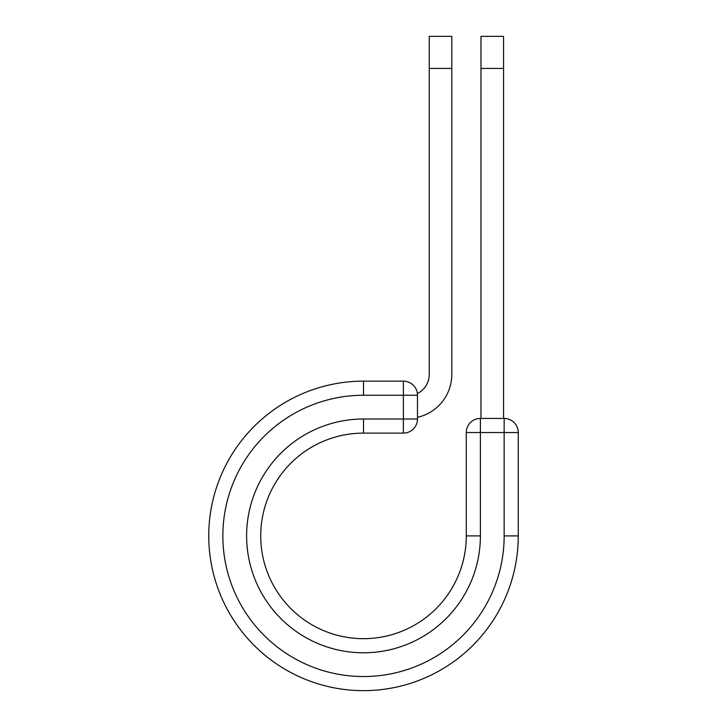 <?xml version="1.0" encoding="UTF-8"?>
<svg xmlns="http://www.w3.org/2000/svg" width="727" height="727" viewBox="0 0 727 727"><rect width="100%" height="100%" fill="white"/><g stroke="black" fill="none" stroke-linecap="round" stroke-linejoin="round"><path stroke-width="1.09" d="M451.812 68.429L429.239 68.429L429.239 36.35L451.812 36.35L451.812 374.387A44.029 44.029 0 0 1 417.48 417.334M429.239 68.429L429.239 374.387A21.447 21.447 0 0 1 417.38 393.58M417.48 395.252L417.48 419.006A14.113 14.113 0 0 1 403.367 433.119L403.367 381.139L363.5 381.139L363.5 395.252L417.48 395.252A14.113 14.113 0 0 0 403.367 381.139A14.113 14.113 0 0 1 417.48 395.252M363.5 433.119L403.367 433.119A14.113 14.113 0 0 0 417.48 419.006L363.5 419.006L363.5 433.119A102.78 102.78 0 0 0 260.72 535.899A102.78 102.78 0 0 0 363.5 638.669A102.78 102.78 0 0 0 466.28 535.899A102.78 102.78 0 0 1 363.5 638.669A102.78 102.78 0 0 1 260.72 535.899A102.78 102.78 0 0 1 363.5 433.119A102.78 102.78 0 0 0 260.72 535.899A102.78 102.78 0 0 0 363.5 638.669A102.78 102.78 0 0 0 466.28 535.899L466.28 432.529A14.113 14.113 0 0 1 480.393 418.416L504.147 418.416L504.147 432.529L466.28 432.529A14.113 14.113 0 0 1 480.393 418.416L480.393 535.899L466.28 535.899M504.147 535.899L518.251 535.899A154.751 154.751 0 0 1 363.5 690.65A154.751 154.751 0 0 1 208.749 535.899A154.751 154.751 0 0 1 363.5 381.139A154.751 154.751 0 0 0 208.749 535.899A154.751 154.751 0 0 0 363.5 690.65A154.751 154.751 0 0 0 518.251 535.899L518.251 432.529A14.113 14.113 0 0 0 504.147 418.416A14.113 14.113 0 0 1 518.251 432.529L504.147 432.529L504.147 535.899A140.647 140.647 0 0 1 363.5 676.537A140.647 140.647 0 0 1 222.853 535.899A140.647 140.647 0 0 1 363.5 395.252M503.557 68.429L480.974 68.429L480.974 36.35L503.557 36.35L503.557 418.416M480.974 418.416L480.974 68.429M480.393 535.899A116.893 116.893 0 0 1 363.5 652.782A116.893 116.893 0 0 1 246.607 535.899A116.893 116.893 0 0 1 363.5 419.006"/></g></svg>
